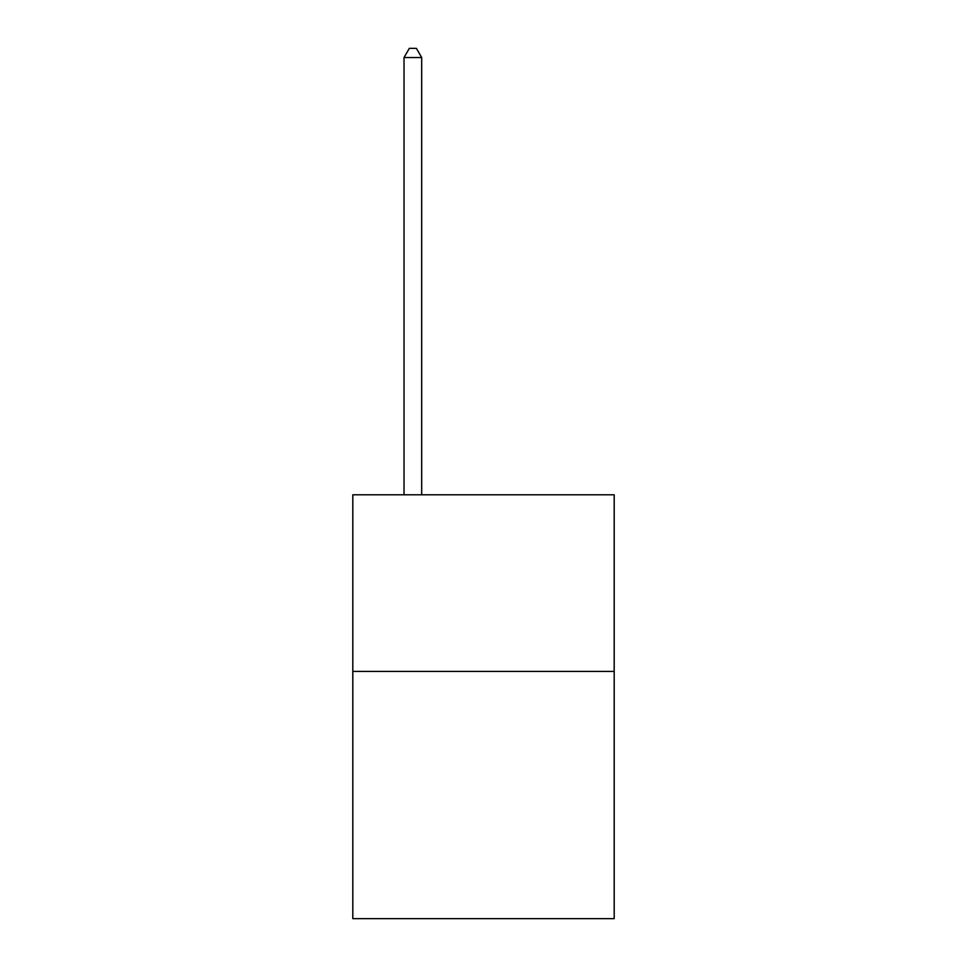 <?xml version="1.0" encoding="UTF-8"?>
<svg xmlns="http://www.w3.org/2000/svg" width="967" height="967" viewBox="0 0 967 967"><rect width="100%" height="100%" fill="white"/><g stroke="black" fill="none" stroke-linecap="round" stroke-linejoin="round"><path stroke-width="1.45" d="M614.19 671.4L614.19 918.65L352.81 918.65L352.81 494.802L614.19 494.802L614.19 671.4L352.81 671.4M421.685 494.802L421.685 57.537L404.025 57.537L404.025 494.802M404.025 57.537L409.331 48.35L416.39 48.35L421.685 57.537"/></g></svg>

